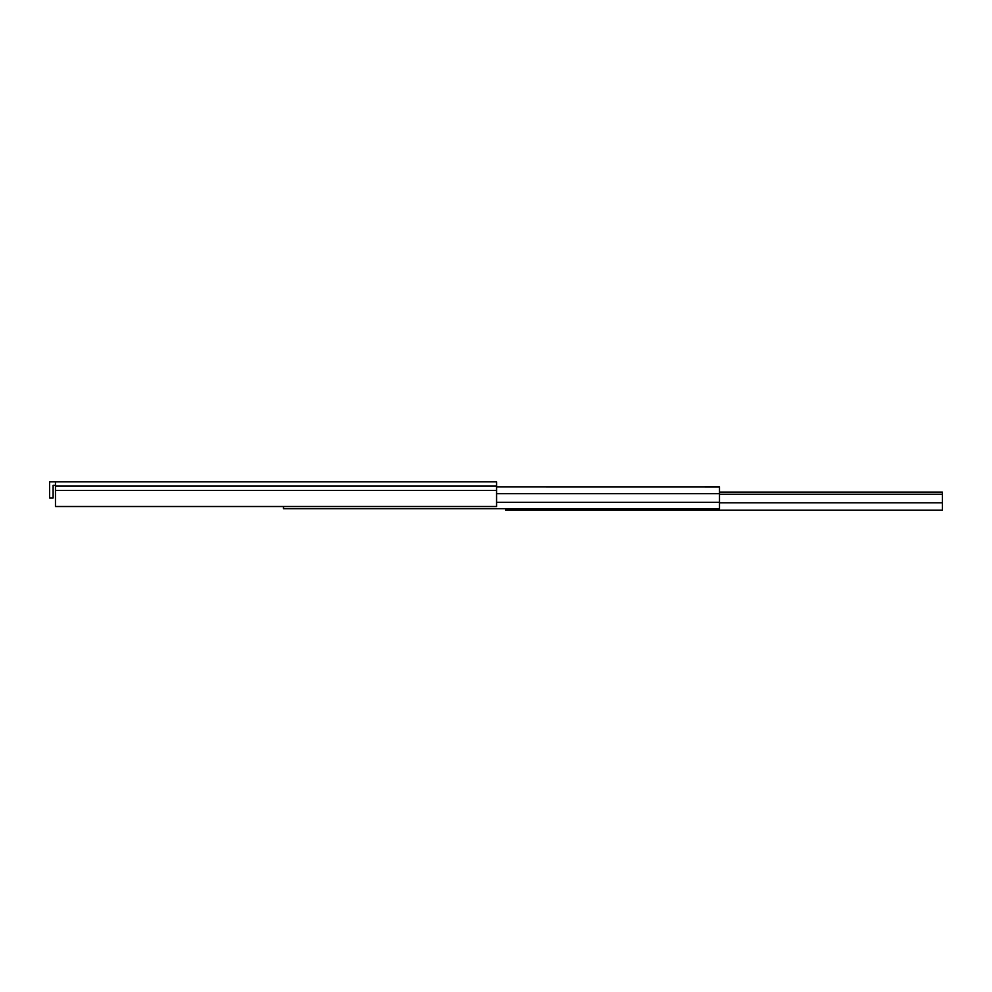 <?xml version="1.0" encoding="UTF-8"?>
<svg xmlns="http://www.w3.org/2000/svg" width="992" height="992" viewBox="0 0 992 992"><rect width="100%" height="100%" fill="white"/><g stroke="black" fill="none" stroke-linecap="round" stroke-linejoin="round"><path stroke-width="1.49" d="M55.465 485.373L53.122 485.373L53.122 497.984L49.6 497.984L49.6 481.852L496.583 481.852L496.583 490.432L55.465 490.432L55.465 506.515L496.583 506.515L496.583 490.432M55.465 481.852L55.465 490.432M719.498 492.119L942.4 492.119L942.4 510.148L505.684 510.148L505.684 508.685M719.498 486.886L496.583 486.849L719.498 486.836L719.498 508.685L283.501 508.685L283.501 506.515M55.465 486.092L496.583 486.092M719.498 494.239L942.4 494.239M942.4 502.808L719.498 502.808M496.583 493.706L719.498 493.706M719.498 502.312L496.583 502.312M55.465 506.515L496.583 506.515"/></g></svg>
